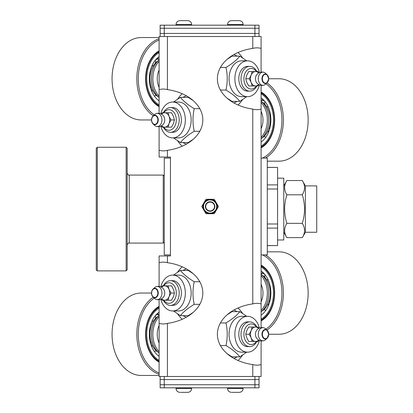 <?xml version="1.0" encoding="UTF-8"?>
<svg xmlns="http://www.w3.org/2000/svg" width="413" height="413" viewBox="0 0 413 413"><rect width="100%" height="100%" fill="white"/><g stroke="black" fill="none" stroke-linecap="round" stroke-linejoin="round"><path stroke-width="0.62" d="M167.425 157.048L167.425 150.306A30.908 21.853 90 0 1 163.269 150.869A30.908 21.853 90 0 1 159.108 150.306L159.108 157.048L170.445 157.048L170.445 255.952L159.108 255.952L159.108 262.694A30.908 21.853 90 0 1 163.269 262.131A30.908 21.853 90 0 1 167.425 262.694L167.425 255.952M159.108 150.306L159.108 126.59M159.108 113.332L159.108 89.621A30.908 21.853 90 0 1 163.269 89.058A30.908 21.853 90 0 1 167.425 89.621A43.706 30.908 0 0 1 202.819 119.961A43.706 30.908 0 0 1 167.425 150.306M167.425 89.621L167.425 36.514L159.108 36.514L159.108 89.621M159.108 323.379L159.108 376.486L167.425 376.486L167.425 323.379A30.908 21.853 90 0 1 163.269 323.942A30.908 21.853 90 0 1 159.108 323.379L159.108 299.668M159.108 286.41L159.108 262.694M252.787 376.486L261.099 376.486L261.099 364.586A30.908 21.853 -90 0 1 256.943 365.154A30.908 21.853 -90 0 1 252.787 364.586L252.787 376.486L167.425 376.486M177.683 140.854A30.908 21.853 -90 0 0 182.231 146.192M182.231 93.736A30.908 21.853 -90 0 0 177.683 99.074M177.683 313.926A30.908 21.853 -90 0 0 182.231 319.264M182.231 266.808A30.908 21.853 -90 0 0 177.683 272.146M167.425 262.694A43.706 30.908 0 0 1 202.819 293.039A43.706 30.908 0 0 1 167.425 323.379M252.787 364.586A43.706 30.908 0 0 1 217.393 334.246A43.706 30.908 0 0 1 252.787 303.906A30.908 21.853 -90 0 1 256.943 303.338A30.908 21.853 -90 0 1 261.099 303.906L261.099 327.617M261.099 85.383L261.099 109.094A30.908 21.853 -90 0 1 256.943 109.662A30.908 21.853 -90 0 1 252.787 109.094L252.787 303.906M252.787 109.094A43.706 30.908 0 0 1 217.393 78.754A43.706 30.908 0 0 1 252.787 48.414A30.908 21.853 -90 0 1 256.943 47.846A30.908 21.853 -90 0 1 261.099 48.414L261.099 72.125M167.425 36.514L252.787 36.514L252.787 48.414M237.981 360.477A30.908 21.853 90 0 0 242.529 355.134M242.529 313.359A30.908 21.853 90 0 0 237.981 308.015M261.099 340.875L261.099 364.586M237.981 104.985A30.908 21.853 90 0 0 242.529 99.641M242.529 57.866A30.908 21.853 90 0 0 237.981 52.523M261.099 48.414L261.099 36.514L252.787 36.514M261.099 303.906L261.099 109.094M163.816 112.749A10.304 7.284 90 0 1 171.772 110.426A10.304 7.284 90 0 1 176.299 119.961A10.304 7.284 90 0 1 171.772 129.501A10.304 7.284 90 0 1 163.816 127.173M163.372 127.173A12.364 8.74 -90 0 0 170.476 132.325A12.364 8.74 -90 0 0 179.216 119.961A12.364 8.74 -90 0 0 170.476 107.602A12.364 8.74 -90 0 0 163.372 112.749M261.099 147.849A29.875 21.125 -90 0 0 274.645 119.961A29.875 21.125 -90 0 0 261.393 92.238A29.875 21.125 -90 0 0 261.099 92.078M261.099 92.796A28.848 20.397 90 0 1 261.847 93.193A28.848 20.397 90 0 1 274.645 119.961A28.848 20.397 90 0 1 261.099 147.131M265.946 83.834A40.18 28.409 90 0 1 281.867 122.594A40.18 28.409 90 0 1 262.503 158.081M265.322 158.081A41.207 29.137 -90 0 0 283.375 121.246A41.207 29.137 -90 0 0 266.979 82.894M268.698 78.754L267.139 82.75L265.445 84.288A6.582 4.651 -90 0 1 263.804 85.217A6.582 4.651 -90 0 1 262.931 85.336A6.582 4.651 -90 0 1 258.275 78.754A6.582 4.651 -90 0 1 263.804 72.29A6.582 4.651 -90 0 1 265.445 73.22L267.139 74.758A4.755 3.361 90 0 0 262.095 77.412A4.755 3.361 90 0 0 265.322 83.509A4.755 3.361 90 0 0 267.139 82.75A4.755 3.361 90 0 0 268.682 78.754A4.755 3.361 90 0 0 267.139 74.758L268.698 78.754L279.018 78.754A41.207 29.137 90 0 1 289.874 81.722A41.207 29.137 90 0 1 308.155 119.961A41.207 29.137 90 0 1 279.018 161.173L267.283 161.173M261.832 100.225L263.716 100.225A19.741 13.959 90 0 1 263.855 100.225M261.099 97.866A24.558 17.367 90 0 1 270.887 119.961A24.558 17.367 90 0 1 261.099 142.057M261.868 138.092A19.741 13.959 90 0 0 268.424 129.858L268.445 129.806A19.741 13.959 90 0 0 270.097 116.559L270.087 116.507A19.741 13.959 90 0 0 265.332 104.861L265.301 104.825A19.741 13.959 90 0 0 261.868 101.835M261.801 100.266A19.741 13.959 90 0 1 264.449 100.875M261.099 111.278A15.451 10.929 90 0 1 261.099 128.644M261.099 138.753A21.636 15.296 -90 0 0 268.817 119.961A21.636 15.296 -90 0 0 261.099 101.17M261.099 137.415A21.636 15.296 -90 0 0 261.099 102.507M186.387 144.111A24.723 17.485 90 0 1 183.057 142.562M183.057 97.36A24.723 17.485 90 0 1 186.387 95.816M168.045 127.173L171.503 127.173L173.434 123.57L174.451 119.961L173.434 116.358L171.503 112.749L168.045 112.749L169.062 116.358L170.992 119.961L169.062 123.57L168.045 127.173L162.159 127.173L161.349 125.846M161.612 114.164A7.212 5.101 90 0 1 164.648 112.749A7.212 5.101 90 0 1 169.062 116.358A7.212 5.101 90 0 1 169.743 119.961A7.212 5.101 90 0 1 169.062 123.57A7.212 5.101 90 0 1 164.648 127.173A7.212 5.101 90 0 1 161.612 125.758M161.349 114.076L162.159 112.749L168.045 112.749M174.451 119.961L170.992 119.961M154.767 114.427A6.582 4.651 90 0 1 156.408 113.498A6.582 4.651 90 0 1 161.937 119.961A6.582 4.651 90 0 1 157.281 126.543A6.582 4.651 90 0 1 156.408 126.424A6.582 4.651 90 0 1 154.767 125.495L153.073 123.962A4.755 3.361 -90 0 0 154.89 124.716A4.755 3.361 -90 0 0 158.251 119.961A4.755 3.361 -90 0 0 156.501 115.79A4.755 3.361 -90 0 0 153.073 115.965A4.755 3.361 -90 0 0 153.073 123.962C151.019 121.293 151.019 118.629 153.073 115.965L154.767 114.427M156.408 113.498A6.696 6.696 0 0 1 163.636 116.115A5.462 3.862 90 0 1 164.756 119.961A5.462 3.862 90 0 1 163.636 123.807A6.696 6.696 0 0 1 156.408 126.424M172.613 132.325A12.364 8.74 -90 0 0 181.4 119.961A12.364 8.74 -90 0 0 172.613 107.602M160.76 113.792A17.924 12.674 90 0 1 172.66 102.037A17.924 12.674 90 0 1 185.334 119.961A17.924 12.674 90 0 1 172.66 137.89A17.924 12.674 90 0 1 160.76 126.13M172.66 102.037L178.488 102.037A17.924 12.674 90 0 1 191.162 119.961A17.924 12.674 90 0 1 178.488 137.89L172.66 137.89M173.47 102.037L180.398 97.36C183.346 101.128 187.956 104.892 194.239 108.66C192.572 116.198 192.572 123.73 194.239 131.262C187.956 135.03 183.346 138.799 180.398 142.562L173.47 137.89M180.398 142.562L188.235 142.562L193.093 139.398M193.093 100.524L188.235 97.36L180.398 97.36M199.794 108.66L194.239 108.66M199.794 131.262L194.239 131.262M256.396 341.458A10.304 7.284 -90 0 1 246.06 341.556A10.304 7.284 -90 0 1 246.06 326.936A10.304 7.284 -90 0 1 256.396 327.034M256.84 327.034A12.364 8.74 90 0 0 249.736 321.882A12.364 8.74 90 0 0 240.996 334.246A12.364 8.74 90 0 0 249.736 346.61A12.364 8.74 90 0 0 256.84 341.458M159.108 306.358A29.875 21.125 90 0 0 145.567 334.246A29.875 21.125 90 0 0 159.108 362.134M159.108 361.416A28.848 20.397 -90 0 1 158.365 361.014A28.848 20.397 -90 0 1 145.567 334.246A28.848 20.397 -90 0 1 159.108 307.076M159.108 372.965A40.18 28.409 -90 0 1 138.401 337.911A40.18 28.409 -90 0 1 154.261 298.119M153.233 297.179A41.207 29.137 90 0 0 136.842 335.697A41.207 29.137 90 0 0 155.107 372.485A41.207 29.137 90 0 0 159.108 374.297M159.108 375.453L141.194 375.453A41.207 29.137 -90 0 1 130.338 372.485A41.207 29.137 -90 0 1 112.057 334.246A41.207 29.137 -90 0 1 141.194 293.039L151.514 293.039M156.357 314.51A19.741 13.959 -90 0 1 156.496 314.51L158.38 314.51M159.108 356.342A24.558 17.367 -90 0 1 149.325 334.246A24.558 17.367 -90 0 1 159.108 312.151M158.344 316.121A19.741 13.959 -90 0 0 154.911 319.11L154.88 319.141A19.741 13.959 -90 0 0 150.125 330.792L150.115 330.844A19.741 13.959 -90 0 0 151.767 344.091L151.788 344.137A19.741 13.959 -90 0 0 158.344 352.372M155.763 315.16A19.741 13.959 -90 0 1 158.411 314.551M159.108 342.929A15.451 10.929 -90 0 1 157.224 334.246A15.451 10.929 -90 0 1 159.108 325.563M159.108 315.455A21.636 15.296 90 0 0 151.395 334.246A21.636 15.296 90 0 0 159.108 353.038M159.108 316.792A21.636 15.296 90 0 0 152.851 334.246A21.636 15.296 90 0 0 159.108 351.7M233.825 310.096A24.723 17.485 -90 0 1 237.155 311.645M237.155 356.847A24.723 17.485 -90 0 1 233.825 358.396M252.167 327.034L248.703 327.034L246.778 330.643L245.761 334.246L246.778 337.849L248.703 341.458L252.167 341.458L251.15 337.849L249.22 334.246L251.15 330.643L252.167 327.034L258.053 327.034L258.863 328.361M258.863 340.131L258.053 341.458L255.564 341.458A7.212 5.101 -90 0 1 251.15 337.849A7.212 5.101 -90 0 1 251.15 330.643A7.212 5.101 -90 0 1 255.564 327.034A7.212 5.101 -90 0 1 258.6 328.449M258.6 340.044A7.212 5.101 -90 0 1 255.564 341.458L252.167 341.458M245.761 334.246L249.22 334.246M258.275 334.246A6.582 4.651 -90 0 1 263.804 327.783A6.582 4.651 -90 0 1 265.445 328.712L267.139 330.25A4.755 3.361 90 0 0 262.095 332.904A4.755 3.361 90 0 0 265.322 339.001A4.755 3.361 90 0 0 267.139 338.242A4.755 3.361 90 0 0 268.682 334.246A4.755 3.361 90 0 0 267.139 330.25L268.698 334.246L267.139 338.242L265.445 339.78A6.582 4.651 -90 0 1 263.804 340.71A6.582 4.651 -90 0 1 262.931 340.828A6.582 4.651 -90 0 1 258.275 334.246M263.804 340.71A6.696 6.696 0 0 1 256.571 338.092A5.462 3.862 -90 0 1 256.571 330.4A6.696 6.696 0 0 1 263.804 327.783M248.647 321.98A12.364 8.74 90 0 0 238.812 334.246A12.364 8.74 90 0 0 248.647 346.512M259.452 340.415A17.924 12.674 -90 0 1 247.552 352.17A17.924 12.674 -90 0 1 234.878 334.246A17.924 12.674 -90 0 1 247.552 316.322A17.924 12.674 -90 0 1 259.452 328.077M246.742 352.17L239.814 356.847C236.866 353.079 232.256 349.315 225.973 345.547C227.64 338.015 227.64 330.477 225.973 322.945C232.256 319.177 236.866 315.413 239.814 311.645L246.742 316.322M247.552 352.17L241.724 352.17A17.924 12.674 -90 0 1 229.05 334.246A17.924 12.674 -90 0 1 241.724 316.322L247.552 316.322M227.119 353.683L231.977 356.847L239.814 356.847M239.814 311.645L231.977 311.645L227.119 314.809M220.418 322.945L225.973 322.945M220.418 345.547L225.973 345.547M157.993 313.885A20.604 14.569 90 0 0 157.141 313.735M256.396 85.966A10.304 7.284 -90 0 1 246.06 86.064A10.304 7.284 -90 0 1 246.06 71.444A10.304 7.284 -90 0 1 256.396 71.542M256.84 71.542A12.364 8.74 90 0 0 249.736 66.39A12.364 8.74 90 0 0 240.996 78.754A12.364 8.74 90 0 0 249.736 91.118A12.364 8.74 90 0 0 256.84 85.966M159.108 50.866A29.875 21.125 90 0 0 145.567 78.754A29.875 21.125 90 0 0 159.108 106.642M159.108 105.924A28.848 20.397 -90 0 1 158.365 105.522A28.848 20.397 -90 0 1 145.567 78.754A28.848 20.397 -90 0 1 159.108 51.584M154.261 114.881A40.18 28.409 -90 0 1 138.401 75.089A40.18 28.409 -90 0 1 159.108 40.035M159.108 38.703A41.207 29.137 90 0 0 136.992 74.34A41.207 29.137 90 0 0 153.233 115.821M151.514 119.961L141.194 119.961A41.207 29.137 -90 0 1 130.338 116.993A41.207 29.137 -90 0 1 112.057 78.754A41.207 29.137 -90 0 1 141.194 37.547L159.108 37.547M156.357 59.018A19.741 13.959 -90 0 1 156.496 59.013L158.38 59.013M159.108 100.849A24.558 17.367 -90 0 1 149.325 78.754A24.558 17.367 -90 0 1 159.108 56.658M158.344 60.628A19.741 13.959 -90 0 0 154.911 63.617L154.88 63.648A19.741 13.959 -90 0 0 150.125 75.3L150.115 75.352A19.741 13.959 -90 0 0 151.767 88.599L151.788 88.645A19.741 13.959 -90 0 0 158.344 96.879M155.763 59.668A19.741 13.959 -90 0 1 158.411 59.059M159.108 87.437A15.451 10.929 -90 0 1 157.224 78.754A15.451 10.929 -90 0 1 159.108 70.071M159.108 59.962A21.636 15.296 90 0 0 151.395 78.754A21.636 15.296 90 0 0 159.108 97.545M159.108 61.3A21.636 15.296 90 0 0 152.851 78.754A21.636 15.296 90 0 0 159.108 96.208M233.825 54.604A24.723 17.485 -90 0 1 237.155 56.153M237.155 101.355A24.723 17.485 -90 0 1 233.825 102.904M252.167 71.542L248.703 71.542L246.778 75.151L245.761 78.754L246.778 82.357L248.703 85.966L252.167 85.966L251.15 82.357L249.22 78.754L251.15 75.151L252.167 71.542L258.053 71.542L258.863 72.869M258.863 84.639L258.053 85.966L255.564 85.966A7.212 5.101 -90 0 1 251.15 82.357A7.212 5.101 -90 0 1 251.15 75.151A7.212 5.101 -90 0 1 255.564 71.542A7.212 5.101 -90 0 1 258.6 72.956M258.6 84.551A7.212 5.101 -90 0 1 255.564 85.966L252.167 85.966M245.761 78.754L249.22 78.754M263.804 85.217A6.696 6.696 0 0 1 256.571 82.6A5.462 3.862 -90 0 1 256.571 74.908A6.696 6.696 0 0 1 263.804 72.29M248.647 66.488A12.364 8.74 90 0 0 238.812 78.754A12.364 8.74 90 0 0 248.647 91.02M259.452 84.923A17.924 12.674 -90 0 1 247.552 96.678A17.924 12.674 -90 0 1 234.878 78.754A17.924 12.674 -90 0 1 247.552 60.83A17.924 12.674 -90 0 1 259.452 72.585M246.742 96.678L239.814 101.355C236.866 97.587 232.256 93.823 225.973 90.055C227.64 82.523 227.64 74.985 225.973 67.453C232.256 63.685 236.866 59.921 239.814 56.153L246.742 60.83M247.552 96.678L241.724 96.678A17.924 12.674 -90 0 1 229.05 78.754A17.924 12.674 -90 0 1 241.724 60.83L247.552 60.83M227.119 98.191L231.977 101.355L239.814 101.355M239.814 56.153L231.977 56.153L227.119 59.317M220.418 67.453L225.973 67.453M220.418 90.055L225.973 90.055M157.993 58.393A20.604 14.569 90 0 0 157.141 58.243M163.816 285.827A10.304 7.284 90 0 1 171.772 283.499A10.304 7.284 90 0 1 176.299 293.039A10.304 7.284 90 0 1 171.772 302.574A10.304 7.284 90 0 1 163.816 300.251M163.372 300.251A12.364 8.74 -90 0 0 170.476 305.398A12.364 8.74 -90 0 0 179.216 293.039A12.364 8.74 -90 0 0 170.476 280.675A12.364 8.74 -90 0 0 163.372 285.827M261.099 320.922A29.875 21.125 -90 0 0 274.645 293.039A29.875 21.125 -90 0 0 261.393 265.311A29.875 21.125 -90 0 0 261.099 265.151M261.099 265.869A28.848 20.397 90 0 1 261.847 266.271A28.848 20.397 90 0 1 274.645 293.039A28.848 20.397 90 0 1 261.099 320.204M262.503 254.919A40.18 28.409 90 0 1 264.108 255.755A40.18 28.409 90 0 1 281.914 291.614A40.18 28.409 90 0 1 265.946 329.166M266.979 330.106A41.207 29.137 -90 0 0 283.375 291.754A41.207 29.137 -90 0 0 265.322 254.919M267.283 251.827L279.018 251.827A41.207 29.137 90 0 1 289.874 254.795A41.207 29.137 90 0 1 308.155 293.039A41.207 29.137 90 0 1 279.018 334.246L268.698 334.246M261.832 273.298L263.716 273.298A19.741 13.959 90 0 1 263.855 273.298M261.099 270.943A24.558 17.367 90 0 1 270.887 293.039A24.558 17.367 90 0 1 261.099 315.134M261.868 311.165A19.741 13.959 90 0 0 268.424 302.93L268.445 302.884A19.741 13.959 90 0 0 270.097 289.637L270.087 289.585A19.741 13.959 90 0 0 265.332 277.934L265.301 277.897A19.741 13.959 90 0 0 261.868 274.908M261.801 273.339A19.741 13.959 90 0 1 264.449 273.948M261.099 284.356A15.451 10.929 90 0 1 261.099 301.722M261.099 311.83A21.636 15.296 -90 0 0 268.817 293.039A21.636 15.296 -90 0 0 261.099 274.247M261.099 310.493A21.636 15.296 -90 0 0 261.099 275.585M186.387 317.184A24.723 17.485 90 0 1 183.057 315.64M183.057 270.438A24.723 17.485 90 0 1 186.387 268.889M168.045 300.251L171.503 300.251L173.434 296.642L174.451 293.039L173.434 289.43L171.503 285.827L168.045 285.827L169.062 289.43L170.992 293.039L169.062 296.642L168.045 300.251L162.159 300.251L161.349 298.924M161.612 287.241A7.212 5.101 90 0 1 164.648 285.827A7.212 5.101 90 0 1 169.062 289.43A7.212 5.101 90 0 1 169.743 293.039A7.212 5.101 90 0 1 169.062 296.642A7.212 5.101 90 0 1 164.648 300.251A7.212 5.101 90 0 1 161.612 298.836M161.349 287.154L162.159 285.827L168.045 285.827M174.451 293.039L170.992 293.039M154.767 287.505A6.582 4.651 90 0 1 156.408 286.576A6.582 4.651 90 0 1 161.937 293.039A6.582 4.651 90 0 1 157.281 299.621A6.582 4.651 90 0 1 156.408 299.502A6.582 4.651 90 0 1 154.767 298.573L153.073 297.035A4.755 3.361 -90 0 0 154.89 297.788A4.755 3.361 -90 0 0 158.251 293.039A4.755 3.361 -90 0 0 156.501 288.868A4.755 3.361 -90 0 0 153.073 289.038A4.755 3.361 -90 0 0 153.073 297.035C151.019 294.371 151.019 291.707 153.073 289.038L154.767 287.505M156.408 286.576A6.696 6.696 0 0 1 163.636 289.193A5.462 3.862 90 0 1 164.756 293.039A5.462 3.862 90 0 1 163.636 296.885A6.696 6.696 0 0 1 156.408 299.502M172.613 305.398A12.364 8.74 -90 0 0 181.4 293.039A12.364 8.74 -90 0 0 172.613 280.675M160.76 286.87A17.924 12.674 90 0 1 172.66 275.11A17.924 12.674 90 0 1 185.334 293.039A17.924 12.674 90 0 1 172.66 310.963A17.924 12.674 90 0 1 160.76 299.208M172.66 275.11L178.488 275.11A17.924 12.674 90 0 1 191.162 293.039A17.924 12.674 90 0 1 178.488 310.963L172.66 310.963M173.47 275.11L180.398 270.438C183.346 274.201 187.956 277.97 194.239 281.738C192.572 289.27 192.572 296.802 194.239 304.34C187.956 308.108 183.346 311.872 180.398 315.64L173.47 310.963M180.398 315.64L188.235 315.64L193.093 312.476M193.093 273.602L188.235 270.438L180.398 270.438M199.794 281.738L194.239 281.738M199.794 304.34L194.239 304.34M267.283 189.015L277.582 189.015L277.582 223.985L267.283 223.985M267.283 228.095L277.582 228.095L277.582 245.575L267.283 245.575M267.283 167.425L277.582 167.425L277.582 184.905L267.283 184.905M267.283 167.353L277.582 167.425M277.582 245.575L267.283 245.647M277.582 223.985L277.582 228.095M277.582 184.905L277.582 189.015M164.26 176.108L163.233 175.081L163.233 243.071L129.233 243.071L129.233 175.081C128.732 175.602 128.045 174.916 127.173 173.016M126.146 270.887L127.173 269.859L127.173 148.293L126.146 147.26L126.146 270.887L97.298 270.887L97.298 147.26L126.146 147.26M97.298 147.26L96.265 148.293L96.265 269.859L97.298 270.887M170.445 254.919L164.26 254.919L164.26 158.081L170.445 158.081M267.283 158.081L267.283 254.919L261.099 254.919L261.099 158.081L267.283 158.081M277.582 239.984L283.767 239.984L283.767 178.168L277.582 178.168M305.398 232.256L316.735 232.256L316.735 185.896L305.398 185.896L302.301 180.527C305.274 185.282 305.274 190.042 302.301 194.802C305.274 204.316 305.274 213.836 302.301 223.35C305.274 228.11 305.274 232.865 302.301 237.625L305.398 232.256L305.398 185.896M283.767 185.896L286.865 180.527C283.891 185.282 283.891 190.042 286.865 194.802C283.891 204.316 283.891 213.836 286.865 223.35C283.891 228.11 283.891 232.865 286.865 237.625L283.767 232.256M286.865 180.527L302.301 180.527M286.865 194.802L302.301 194.802M286.865 237.625L302.301 237.625M286.865 223.35L302.301 223.35M216.35 202.897L218.431 206.5L214.27 213.712L205.942 213.712L201.776 206.5L205.942 199.288L214.27 199.288L216.35 202.897A7.212 7.212 0 0 1 210.103 213.712A7.212 7.212 0 0 1 203.862 202.897A7.212 7.212 0 0 1 216.35 202.897M203.526 206.5A6.582 6.582 0 0 1 210.103 199.918A6.582 6.582 0 0 1 216.686 206.5A6.582 6.582 0 0 1 210.103 213.082A6.582 6.582 0 0 1 203.526 206.5M254.919 384.725L259.039 384.725L259.039 379.573L254.919 379.573L254.919 384.725L164.26 384.725L164.26 379.573L254.919 379.573L160.141 379.573L160.141 384.725L164.26 384.725L160.141 384.725L160.141 387.817L164.26 387.817L164.26 384.725L254.919 384.725L254.919 387.817L259.039 387.817L259.039 384.725L254.919 384.725M164.26 28.275L160.141 28.275L160.141 33.427L164.26 33.427L164.26 28.275L254.919 28.275L254.919 33.427L164.26 33.427L259.039 33.427L259.039 28.275L254.919 28.275L259.039 28.275L259.039 25.183L254.919 25.183L254.919 28.275L164.26 28.275L164.26 25.183L160.141 25.183L160.141 28.275L164.26 28.275M160.141 376.486L160.141 379.573L164.26 379.573L164.26 376.486M254.919 376.486L254.919 379.573L259.039 379.573L259.039 376.486M254.919 387.817L164.26 387.817M180.579 392.35L187.75 392.35C190.125 392.113 191.431 390.812 191.663 388.437L176.005 388.437C176.243 390.812 177.549 392.113 179.918 392.35M232.091 392.35L239.261 392.35C241.636 392.113 242.942 390.812 243.174 388.437L227.517 388.437C227.754 390.812 229.055 392.113 231.43 392.35M259.039 36.514L259.039 33.427L254.919 33.427L254.919 36.514M164.26 36.514L164.26 33.427L160.141 33.427L160.141 36.514M164.26 25.183L254.919 25.183M231.641 20.65L231.43 20.65C229.055 20.887 227.754 22.188 227.517 24.563L243.174 24.563C242.942 22.188 241.636 20.887 239.261 20.65L231.641 20.65M180.13 20.65L179.918 20.65C177.549 20.887 176.243 22.188 176.005 24.563L191.663 24.563C191.431 22.188 190.125 20.887 187.75 20.65L180.13 20.65M261.099 146.982A28.848 20.397 -90 0 0 274.356 119.961A28.848 20.397 -90 0 0 261.099 92.946M261.099 93.849A28.229 19.958 90 0 1 273.478 119.961A28.229 19.958 90 0 1 261.099 146.073M157.843 119.961A4.388 3.103 90 0 1 153.187 123.766A4.388 3.103 90 0 1 153.187 116.161A4.388 3.103 90 0 1 157.843 119.961M159.108 307.226A28.848 20.397 90 0 0 145.856 334.246A28.848 20.397 90 0 0 159.108 361.267M159.108 360.358A28.229 19.958 -90 0 1 146.734 334.246A28.229 19.958 -90 0 1 159.108 308.134M268.579 334.246A4.388 3.103 -90 0 1 263.922 338.051A4.388 3.103 -90 0 1 263.922 330.446A4.388 3.103 -90 0 1 268.579 334.246M159.108 51.733A28.848 20.397 90 0 0 145.856 78.754A28.848 20.397 90 0 0 159.108 105.774M159.108 104.866A28.229 19.958 -90 0 1 146.734 78.754A28.229 19.958 -90 0 1 159.108 52.642M268.579 78.754A4.388 3.103 -90 0 1 263.922 82.554A4.388 3.103 -90 0 1 263.922 74.949A4.388 3.103 -90 0 1 268.579 78.754M261.099 320.054A28.848 20.397 -90 0 0 274.356 293.039A28.848 20.397 -90 0 0 261.099 266.018M261.099 266.927A28.229 19.958 90 0 1 273.478 293.039A28.229 19.958 90 0 1 261.099 319.151M157.843 293.039A4.388 3.103 90 0 1 153.187 296.839A4.388 3.103 90 0 1 153.187 289.234A4.388 3.103 90 0 1 157.843 293.039M214.858 206.5A4.755 4.755 0 0 0 210.103 201.745A4.755 4.755 0 0 0 205.354 206.5A4.755 4.755 0 0 0 210.103 211.255A4.755 4.755 0 0 0 214.858 206.5M214.497 206.5A4.388 4.388 0 0 1 207.909 210.3A4.388 4.388 0 0 1 207.909 202.7A4.388 4.388 0 0 1 214.497 206.5M172.706 107.602L170.476 107.602M172.706 132.325L170.476 132.325M265.869 137.23A4.016 4.016 0 0 0 263.664 136.77M268.228 130.312A4.016 4.016 0 0 0 268.445 132.516M270.014 127.658A4.016 4.016 0 0 0 268.806 128.861M270.164 117.153A4.016 4.016 0 0 0 270.856 118.567M270.427 114.36A4.016 4.016 0 0 0 270.025 116.043M266.437 106.322A4.016 4.016 0 0 0 268.264 106.993M264.96 101.484A4.016 4.016 0 0 0 264.914 104.381M261.099 100.973A4.016 4.016 0 0 0 262.482 98.924M247.506 346.61L249.736 346.61M247.506 321.882L249.736 321.882M155.298 318.666A4.016 4.016 0 0 0 155.252 315.769M151.943 321.273A4.016 4.016 0 0 0 153.775 320.607M150.187 330.328A4.016 4.016 0 0 0 149.785 328.645M149.351 332.847A4.016 4.016 0 0 0 150.048 331.438M151.406 343.146A4.016 4.016 0 0 0 150.198 341.938M151.767 346.801A4.016 4.016 0 0 0 151.979 344.597M156.548 351.055A4.016 4.016 0 0 0 154.343 351.515M157.73 313.209A4.016 4.016 0 0 0 159.108 315.258M247.506 91.118L249.736 91.118M247.506 66.39L249.736 66.39M155.298 63.174A4.016 4.016 0 0 0 155.252 60.277M151.943 65.781A4.016 4.016 0 0 0 153.775 65.115M150.187 74.836A4.016 4.016 0 0 0 149.785 73.153M149.351 77.355A4.016 4.016 0 0 0 150.048 75.946M151.406 87.654A4.016 4.016 0 0 0 150.198 86.446M151.767 91.309A4.016 4.016 0 0 0 151.979 89.105M156.548 95.563A4.016 4.016 0 0 0 154.343 96.022M157.73 57.717A4.016 4.016 0 0 0 159.108 59.761M172.706 280.675L170.476 280.675M172.706 305.398L170.476 305.398M265.869 310.308A4.016 4.016 0 0 0 263.664 309.848M268.228 303.39A4.016 4.016 0 0 0 268.445 305.589M270.014 300.731A4.016 4.016 0 0 0 268.806 301.939M270.164 290.231A4.016 4.016 0 0 0 270.856 291.64M270.427 287.438A4.016 4.016 0 0 0 270.025 289.121M266.437 279.4A4.016 4.016 0 0 0 268.264 280.066M264.96 274.562A4.016 4.016 0 0 0 264.914 277.459M261.099 274.046A4.016 4.016 0 0 0 262.482 271.997M129.233 243.071C128.742 242.545 128.056 243.231 127.173 245.131M163.233 175.081L129.233 175.081M164.26 242.044L163.233 243.071M203.408 206.5A6.696 6.696 0 0 0 210.103 213.196A6.696 6.696 0 0 0 216.804 206.5A6.696 6.696 0 0 0 210.103 199.804A6.696 6.696 0 0 0 203.408 206.5M191.663 388.437L191.663 387.817M176.005 388.437L176.005 387.817M243.174 388.437L243.174 387.817M227.517 388.437L227.517 387.817M227.517 24.563L227.517 25.183M243.174 24.563L243.174 25.183M176.005 24.563L176.005 25.183M191.663 24.563L191.663 25.183"/></g></svg>
